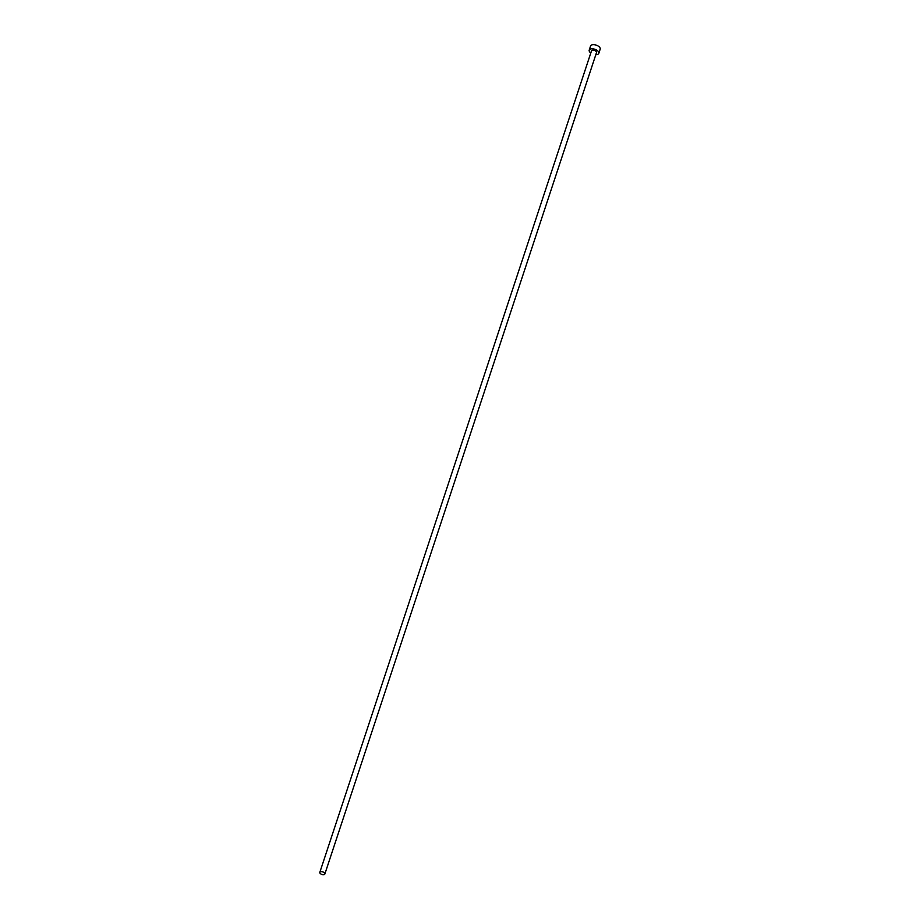 <?xml version="1.0" encoding="UTF-8"?>
<svg xmlns="http://www.w3.org/2000/svg" width="920" height="920" viewBox="0 0 920 920"><rect width="100%" height="100%" fill="white"/><g stroke="black" fill="none" stroke-linecap="round" stroke-linejoin="round"><path stroke-width="1.38" d="M320.252 873.482A2.656 1.357 -161.7 0 0 322.909 874.678A2.656 1.357 -161.7 0 0 324.863 874A2.656 1.357 -161.7 0 0 324.426 872.85A2.656 1.357 -161.7 0 0 321.781 871.654A2.656 1.357 -161.7 0 0 319.827 872.332A2.656 1.357 -161.7 0 0 320.252 873.482M324.863 874L596.528 52.543A2.656 1.357 -161.7 0 0 596.102 51.405A2.656 1.357 -161.7 0 0 593.446 50.209A2.656 1.357 -161.7 0 0 591.491 50.887L319.827 872.332M595.838 54.636A5.06 2.576 -161.7 0 0 598.817 53.302A5.06 2.576 -161.7 0 0 597.988 51.117A5.06 2.576 -161.7 0 0 592.928 48.84A5.06 2.576 -161.7 0 0 589.214 50.129A5.06 2.576 -161.7 0 0 590.03 52.313A5.06 2.576 -161.7 0 0 590.801 52.969M598.817 53.302L600.173 49.174A5.06 2.576 -161.7 0 0 599.357 46.989A5.06 2.576 -161.7 0 0 594.297 44.712A5.06 2.576 -161.7 0 0 590.571 46L589.214 50.129"/></g></svg>
